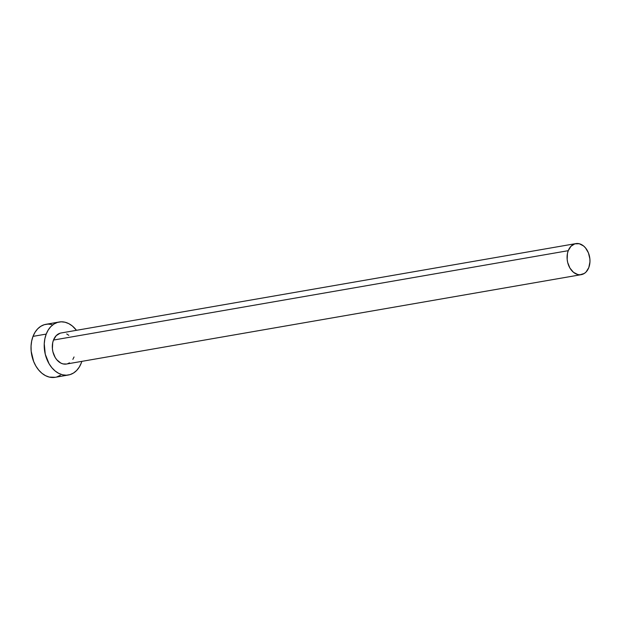 <?xml version="1.0" encoding="UTF-8"?>
<svg xmlns="http://www.w3.org/2000/svg" width="621" height="621" viewBox="0 0 621 621"><rect width="100%" height="100%" fill="white"/><g stroke="black" fill="none" stroke-linecap="round" stroke-linejoin="round"><path stroke-width="0.93" d="M575.83 243.611L61.068 332.988A15.758 11.294 80.1 0 0 53.484 340.06L568.246 250.682A15.758 11.294 -99.9 0 1 575.83 243.611A15.758 11.294 -99.9 0 1 587.458 250.799A15.758 11.294 -99.9 0 1 588.801 267.589A15.758 11.294 -99.9 0 1 581.217 274.661A15.758 11.294 -99.9 0 1 569.589 267.465A15.758 11.294 -99.9 0 1 568.246 250.682L53.484 340.06L56.201 335.666L60.066 333.229M59.158 322.004L45.962 324.302A26.905 19.29 80.1 0 0 33.014 336.372L46.218 334.082A26.905 19.29 -99.9 0 1 59.158 322.004A26.905 19.29 -99.9 0 1 76.468 330.31L72.385 326.033L68.799 323.65L65.019 322.221L61.184 321.81L57.458 322.415L53.965 324.022L50.852 326.576L48.236 329.976L46.218 334.082L33.014 336.372A26.905 19.29 80.1 0 0 35.304 365.032A26.905 19.29 80.1 0 0 55.16 377.312L68.364 375.014A26.905 19.29 -99.9 0 1 48.508 362.742A26.905 19.29 -99.9 0 1 46.218 334.082L44.867 338.74L44.246 343.778L45.255 354.203L49.075 363.751L51.877 367.741L55.129 370.985L58.723 373.368L62.504 374.797L66.331 375.216L70.064 374.61L73.557 372.996L76.67 370.45L79.286 367.05L81.304 362.943A26.905 19.29 -99.9 0 1 68.364 375.014M81.856 361.36A26.905 19.29 -99.9 0 1 81.304 362.943L81.856 361.36M74.039 356.966L72.851 359.373M69.498 362.85L67.456 363.797M66.509 364.03L63.024 363.906L60.811 363.075L56.798 359.776L55.16 357.44L52.917 351.843L52.405 348.8L52.692 342.792L53.484 340.06A15.758 11.294 80.1 0 0 54.827 356.85A15.758 11.294 80.1 0 0 66.455 364.038L581.217 274.661M66.711 333.951L68.815 335.348M51.815 324.519L47.988 324.1L44.254 324.705L40.769 326.32L37.656 328.866L35.04 332.266L33.014 336.372L31.671 341.038L31.05 346.076L31.182 351.292L33.643 361.476L35.878 366.048L38.673 370.031L41.933 373.283L45.519 375.666L49.307 377.094L55.253 377.296M56.868 376.9L60.353 375.294M568.246 250.682L567.454 253.407L567.167 259.415L567.679 262.466L569.923 268.062L573.47 272.301L577.786 274.529L580.03 274.777L584.26 273.473L586.084 271.982L588.801 267.589L589.95 261.907L589.872 258.848L588.436 252.887L585.487 247.872L583.577 245.97L579.261 243.735L574.829 243.843L570.963 246.289L568.246 250.682"/></g></svg>
